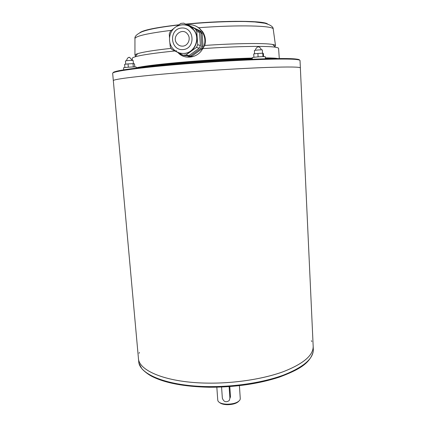 <?xml version="1.0" encoding="UTF-8"?>
<svg xmlns="http://www.w3.org/2000/svg" width="426" height="426" viewBox="0 0 426 426"><rect width="100%" height="100%" fill="white"/><g stroke="black" fill="none" stroke-linecap="round" stroke-linejoin="round"><path stroke-width="0.64" d="M200.433 29.112L200.103 29.117M177.77 52.318C184.138 60.146 197.909 58.202 202.728 48.633L204.736 45.444C206.088 40.513 205.369 35.906 202.574 31.625L198.761 27.733L195.635 25.997M204.736 45.444C236.153 43.266 264.823 42.967 272.581 44.458C274.355 44.773 275.329 45.145 275.494 45.571L274.786 46.493M135.761 55.971L134.935 55.156C135.047 54.709 135.958 54.208 137.678 53.66C142.987 51.999 154.127 50.236 171.098 48.362M202.728 48.633C236.329 46.237 267.528 45.768 275.617 47.254C277.544 47.574 278.54 47.962 278.588 48.415L278.593 48.452M132.257 58.431L132.257 58.394C132.246 57.936 133.178 57.419 135.047 56.839C141.16 55.013 154.43 53.058 174.852 50.976M175.528 50.912L176.598 50.806M136.24 67.803C142.87 66.254 156.592 64.518 177.397 62.59L190.172 61.504C213.288 59.693 233.986 58.543 252.267 58.053M265.35 57.893C271.676 57.931 275.862 58.149 277.912 58.554M137.097 67.995C145.921 66.099 163.643 64.054 190.273 61.866C213.389 60.055 234.06 58.91 252.288 58.421M265.366 58.261L275.095 58.586M141.091 67.516C151.443 65.79 167.823 64.022 190.225 62.196C213.335 60.391 234.028 59.241 252.309 58.735M265.387 58.564L271.08 58.655M113.146 72.777C113.023 72.367 114.083 71.877 116.325 71.302C124.211 69.23 151.065 66.014 185.422 63.298C234.13 59.374 285.729 57.569 296.123 59.044C298.424 59.31 299.542 59.651 299.478 60.077M265.398 58.788L265.286 56.722C265.595 56.216 251.872 57.212 252.245 57.664L252.336 59.23M136.267 68.096L136.176 67.047C136.474 66.584 123.194 67.409 123.556 67.835L123.732 69.859M133.301 66.935L133.024 63.655L134.525 63.857L134.786 66.919M133.024 63.655L128.04 63.895L128.327 67.201M128.04 63.895L124.616 64.331L124.898 67.537M262.948 56.605L262.762 53.213L263.385 53.495L263.556 56.594M262.762 53.213L257.906 53.436L258.097 56.871M257.906 53.436L253.726 53.942L253.917 57.292M262.528 53.223L262.352 49.938C262.533 49.581 254.178 50.188 254.402 50.518L254.588 53.836M133.413 63.708L133.141 60.503C133.311 60.172 125.223 60.668 125.441 60.971L125.723 64.193M258.252 46.769C259.972 46.541 256.223 46.849 258.252 46.769M129.169 57.403C130.553 57.201 127.065 57.489 129.169 57.403M113.327 80.668L112.661 73.299C112.618 72.899 113.683 72.425 115.856 71.872C123.764 69.816 150.761 66.6 185.331 63.873C234.348 59.933 286.256 58.09 296.672 59.549C298.898 59.794 300.016 60.125 300.026 60.524L300.367 67.92C300.106 66.893 289.03 66.733 267.139 67.446C245.44 68.219 214.379 70.029 185.938 72.218C141.746 75.594 112.166 79.252 113.332 80.684L138.418 358.234C138.652 371.089 167.509 382.878 208.66 383.128C235.173 383.395 263.726 378.9 283.519 371.605C303.477 363.713 313.366 355.289 313.179 346.317L300.367 67.931M138.807 362.212L138.418 358.239C138.652 371.099 167.509 382.883 208.66 383.139C235.173 383.405 263.726 378.911 283.519 371.616C303.477 363.724 313.366 355.295 313.179 346.327L313.179 346.322M311.837 341.524L311.379 340.709M139.44 352.435L139.094 353.298M216.834 387.207L217.761 400.216L218.176 401.335C219.598 403.092 222.574 404.05 227.106 404.215C233.725 404.05 238.022 402.597 240.008 399.844L240.269 398.683L239.417 385.668M229.113 386.632L229.907 398.289L230.487 396.803L229.795 386.584M219.592 402.565C221.131 403.88 223.714 404.588 227.33 404.7C232.756 404.609 236.568 403.465 238.773 401.255M229.907 398.289L229.209 400.557C226.03 402.692 223.746 401.899 222.351 398.177L221.573 387.064M187.488 24.777C193.457 24.202 198.282 26.401 201.972 31.375C205.146 36.354 205.721 41.652 203.692 47.27M201.865 48.99L203.069 46.375L201.855 45.997L200.641 48.633L190.475 55.944L191.78 56.243L201.865 48.99L200.641 48.633M190.475 55.944L187.728 56.168L189.053 56.466L191.78 56.243M187.999 25.033L200.635 31.109L199.395 30.597L200.96 33.015L201.855 45.997M203.069 46.375L202.185 33.505L200.635 31.109M185.848 56.983C183.089 56.301 180.688 54.938 178.638 52.893M178.222 52.462L177.951 52.158M202.185 33.505L200.96 33.015M188.26 25.033L199.395 30.597M194.171 30.321L193.841 30.113M188.963 55.598L186.029 54.933L183.207 55.162L186.189 55.827L188.963 55.598L199.219 48.213L200.444 45.555L199.533 32.445L197.952 30.006L183.712 23.142L180.874 23.403L176.582 26.433M169.867 42.802L170.293 47.009L171.891 49.464L183.207 55.162M173.925 28.398L170.496 31.05L169.282 33.766L169.468 37.509M197.952 30.006L195.156 28.861L196.769 31.348L197.701 44.698L196.461 47.408L186.029 54.933M199.533 32.445L196.769 31.348M183.712 23.142L195.156 28.861M184.373 53.468C194.597 53.085 200.779 39.059 194.325 30.539C191.78 27.062 188.43 25.134 184.282 24.767M182.791 46.13C188.084 45.917 191.173 38.596 187.744 34.304C182.365 26.481 170.826 36.599 177.019 43.628C178.569 45.428 180.491 46.258 182.791 46.13C188.084 45.917 191.173 38.596 187.744 34.304C182.365 26.481 170.826 36.599 177.019 43.628C178.569 45.428 180.491 46.258 182.791 46.13M199.219 48.213L196.461 47.408M200.444 45.555L197.701 44.698M199.224 28.079L198.953 28.079M185.917 24.058L189.666 23.707C226.339 20.299 264.376 20.704 267.571 24M139.861 32.706C143.179 30.07 156.188 27.434 178.883 24.788M198.761 27.733C238.485 24.676 273.519 25.645 273.22 29.075L273.252 29.309M134.951 38.739L134.951 38.5C135.889 35.997 148.035 33.276 171.396 30.342M138.7 361.36C138.945 374.369 167.796 386.313 208.916 386.606C235.408 386.893 263.928 382.378 283.7 375.008C303.642 367.047 313.515 358.532 313.323 349.458L313.179 346.327M194.325 30.539L189.426 26.321C185.129 24.218 180.72 24.33 176.199 26.668C168.877 31.002 167.189 42.296 173.02 48.75C176.034 52.105 179.735 53.655 184.123 53.41C194.357 53.021 200.55 38.974 194.086 30.448C189.032 24.378 183.063 23.121 176.188 26.673M183.047 49.586C195.981 48.66 194.458 26.779 181.465 28.031C168.52 29.117 170.192 50.79 183.047 49.586M275.494 45.571L273.22 29.075C273.354 26.827 270.526 24.878 264.732 23.222L254.833 21.95L245.61 21.534C229.507 21.289 209.241 22.147 189.362 23.867L186.173 24.17M178.648 24.953C167.801 26.231 159.143 27.53 152.668 28.851C148.211 29.772 144.526 30.794 141.618 31.918C136.751 34.288 134.531 36.482 134.951 38.5L134.935 55.156M137.678 53.66L135.047 56.839M272.581 44.458L275.617 47.254M132.257 58.394L132.395 60.401M278.588 48.415L279.286 58.543M261.197 49.831C260.84 47.089 257.437 46.498 258.135 46.855C258.087 46.269 254.961 48.99 255.531 50.247M132.023 60.396C130.287 57.771 129.243 56.807 128.897 57.499C127.843 57.526 127.054 58.602 126.533 60.732M116.325 71.302L115.856 71.872M296.123 59.044L296.672 59.549M313.195 351.738C309.915 363.575 298.77 369.837 279.349 377.132C258.545 383.895 235.147 387.266 209.155 387.25C183.846 386.654 164.649 382.969 151.56 376.206C146.613 373.527 142.433 369.619 141.704 368.431L139.137 363.602M313.323 349.458L313.334 350.316M201.972 31.375L202.574 31.625M201.216 31.891L199.98 31.391M198.543 30.805L195.758 29.676"/></g></svg>
